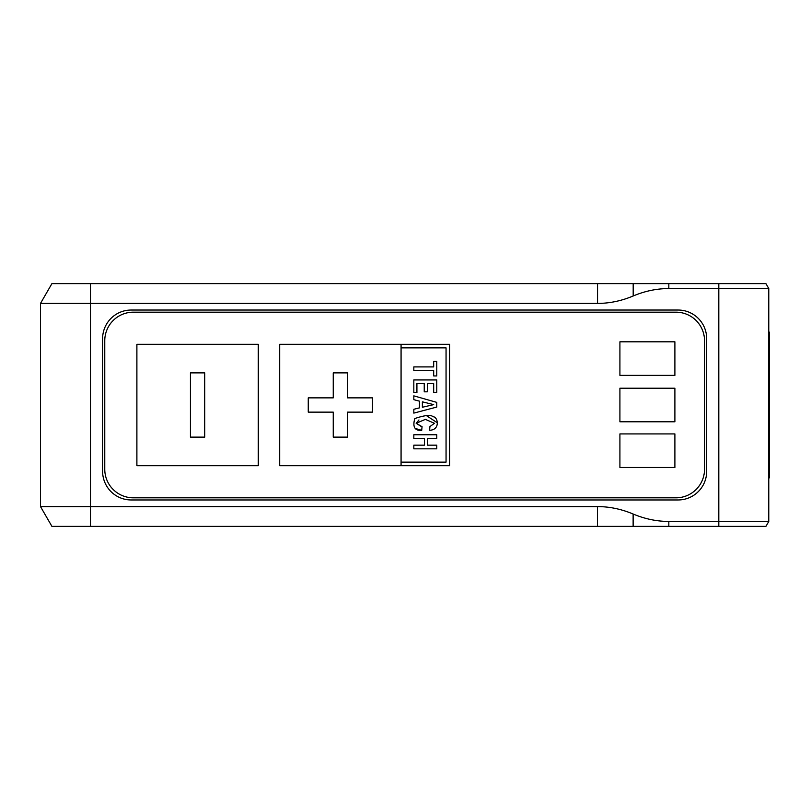 <?xml version="1.0" encoding="UTF-8"?>
<svg xmlns="http://www.w3.org/2000/svg" width="810" height="810" viewBox="0 0 810 810"><rect width="100%" height="100%" fill="white"/><g stroke="black" fill="none" stroke-linecap="round" stroke-linejoin="round"><path stroke-width="1.21" d="M768.781 521.438L668.827 521.438A347.237 173.613 -90 0 1 633.126 514.016L633.126 526.378L765.926 526.378L768.781 521.438L768.781 288.562L765.926 283.621L633.187 283.621L633.187 295.984A346.022 173.006 -90 0 1 668.827 288.562L768.781 288.562M633.126 526.378L51.921 526.378L40.5 506.594L40.5 303.406L51.921 283.621L633.187 283.621M40.5 303.406L90.477 303.406L90.477 506.594L597.426 506.594A347.237 173.613 90 0 1 633.126 514.016M633.187 295.984A346.022 173.006 90 0 1 597.547 303.406L90.477 303.406L90.477 283.621M102.617 471.4L102.617 338.6A28.563 28.563 0 0 1 131.179 310.038L678.112 310.038A28.563 28.563 0 0 1 706.664 338.6L706.664 471.4A28.563 28.563 0 0 1 678.112 499.962L131.179 499.962A28.563 28.563 0 0 1 102.617 471.4M90.477 526.378L90.477 506.594L40.5 506.594M768.781 360.733L769.5 360.733L769.5 332.171L768.781 332.171M768.781 477.829L769.5 477.829L769.5 449.267L768.781 449.267M769.5 360.733L769.5 449.267M436.772 402.378L413.829 395.857L413.829 399.674L419.458 401.152L419.458 407.875L413.829 409.283L413.829 413.11L436.772 407.065L436.772 402.378M422.375 401.831L433.684 404.625L422.375 407.258L422.375 401.831M429.928 426.566L429.604 430.221L430.12 430.221C440.367 429.654 437.947 416.796 433.178 416.765C430.849 414.578 424.724 415.176 414.791 418.557C412.452 426.941 414.76 430.869 421.706 430.353L422.061 426.688L416.148 423.286L425.402 419.367L434.454 423.316L429.928 426.566L434.454 423.316M418.952 419.955L416.148 423.286L421.575 426.688M421.706 430.353L415.52 428.52M426.576 415.722L437.208 422.719M413.829 366.91L413.829 370.575L433.684 370.575L433.684 375.941L436.772 375.941L436.772 361.442L433.684 361.442L433.684 366.91L413.829 366.91M424.501 445.166L413.829 445.166L413.829 448.831L436.772 448.831L436.772 445.166L427.579 445.166L427.579 438.423L436.772 438.423L436.772 434.757L413.829 434.757L413.829 438.423L424.501 438.423L424.501 445.166M436.772 392.334L436.772 379.93L413.829 379.93L413.829 392.587L416.917 392.587L416.917 383.596L424.237 383.596L424.237 391.817L427.326 391.817L427.326 383.596L433.684 383.596L433.684 392.334L436.772 392.334M449.621 465.689L449.621 344.311L279.693 344.311L279.693 465.689L449.621 465.689M401.072 347.875L446.057 347.875L446.057 462.125L401.072 462.125M704.528 469.263A28.563 28.563 0 0 1 675.965 497.816L133.316 497.816A28.563 28.563 0 0 1 104.763 469.263L104.763 340.737A28.563 28.563 0 0 1 133.316 312.184L675.965 312.184A28.563 28.563 0 0 1 704.528 340.737L704.528 469.263M190.441 437.127L204.717 437.127L204.717 372.873L190.441 372.873L190.441 437.127M372.509 412.138L372.509 397.862L347.52 397.862L347.52 372.873L333.244 372.873L333.244 397.862L308.256 397.862L308.256 412.138L333.244 412.138L333.244 437.127L347.52 437.127L347.52 412.138L372.509 412.138M136.89 465.689L258.269 465.689L258.269 344.311L136.89 344.311L136.89 465.689M619.913 421.777L674.892 421.777L674.892 388.223L619.913 388.223L619.913 421.777M674.892 375.364L674.892 341.81L619.913 341.81L619.913 375.364L674.892 375.364M674.892 433.917L619.913 433.917L619.913 467.471L674.892 467.471L674.892 433.917M401.072 465.689L401.072 344.311M668.827 526.378L668.827 521.438M597.426 506.594L597.426 526.378M668.827 288.562L668.827 283.621M597.547 283.621L597.547 303.406M718.804 526.378L718.804 283.621"/></g></svg>
